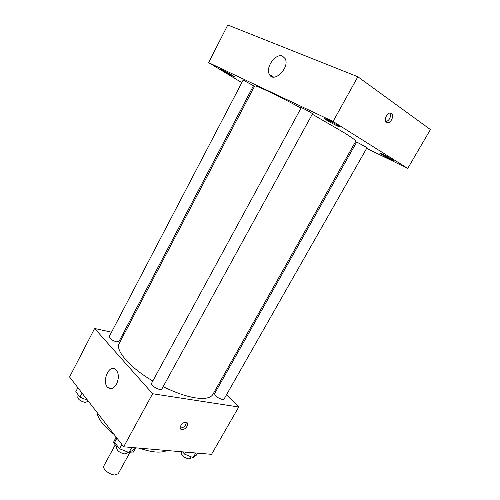 <?xml version="1.0" encoding="UTF-8"?>
<svg xmlns="http://www.w3.org/2000/svg" width="500" height="500" viewBox="0 0 500 500"><rect width="100%" height="100%" fill="white"/><g stroke="black" fill="none" stroke-linecap="round" stroke-linejoin="round"><path stroke-width="0.75" d="M115.25 444.862L103.85 465.894C101.969 468.625 109.544 474.913 114.875 474.988L118.231 473.738L129.738 452.756M116.931 447.062L113.438 442.488L116.125 437.056M135.562 447.819L132.719 452.994L135.806 447.837M132.719 452.994L127.088 452.55M116.275 437.25L113.438 442.488M114.35 434.769L114.031 434.4M167.05 450.519C160.95 453.256 151.681 452.463 139.231 448.131M114.119 434.462C103.656 426.312 97.925 418.919 96.919 412.275M226.469 394.819L238.744 407.006L211.537 454.331L123.675 446.8L69.581 376.994L94.625 328.481L111.531 332.181M217.613 386.019L218.438 386.838M163.156 386.65C175.2 392.581 185.925 396.319 195.331 397.856C204.869 399.225 210.725 398.069 212.894 394.381L355.769 141.256C356.062 140.581 352.075 137.662 343.806 132.494L312.281 114.206M301.038 108.081C275.138 94.119 254.65 84.544 254.644 86.125L119.275 343.338C114.925 350.2 129.431 367.331 152.806 381.012M122.6 334.6L123.744 334.85M238.744 407.006L152.606 393.738L94.625 328.481M116.619 341.881L118.931 341.575L253.469 85.75L243.156 80.069L109.219 336.613C109.581 338.644 112.05 340.4 116.619 341.881M222.35 399.494L224 399.156L367.069 147.637L356.706 142.044L214.569 393.688C215.081 396.037 217.675 397.975 222.35 399.494M161.887 388.969C160.888 391.425 150.019 385.5 151.544 383.331L301.256 107.675C301.181 107.119 313.012 113.569 312.5 113.806L161.887 388.969M152.606 393.738L123.675 446.8M116.562 384.106C113.938 388.419 111.131 389.631 108.138 387.738C101.088 382.669 109.056 363.275 115.712 369.375C118.906 373.05 119.194 377.956 116.562 384.106M185.987 422.306L186.431 422.406C190.181 423.431 184.9 430.881 181.412 429.494C177.95 428.562 182.344 421.65 185.987 422.306M186.312 422.369C185.794 425.944 183.75 427.831 180.194 428.019M354.963 142.681L356.05 143.212M366.65 148.381L407.725 168.4L333.062 121.469L208.619 62.625L241.812 82.638M251.906 88.725L252.95 89.35M392.794 159.856C389.162 157.537 379.663 152.656 379.812 153.175C379.219 153.475 394.2 161.525 394.169 160.888L392.794 159.856M338.269 125.662C334.05 122.981 324.431 118.044 324.562 118.619C323.906 119.012 340.156 127.825 340.144 127.075L338.269 125.662M232.65 75.469L221.619 69.706C221.112 69.975 235.069 77.681 234.988 77.088L232.65 75.469M407.725 168.4L430.419 129.569L357.856 76.762L227.794 25L208.619 62.625M357.856 76.762L333.062 121.469M391.581 113.362C394.4 115.056 391.331 122.713 387.806 122.837C383.237 123.562 385.588 113.3 390.094 113.012L391.581 113.362M282.581 56.169L285.138 58.606C290.219 67.513 273.738 83.775 269.387 74.388C265.125 67.619 275.738 52.806 282.581 56.169M390.031 113.019C391.131 117.088 389.719 120.056 385.8 121.919M134.537 447.731L133.356 449.888L128.981 452.531L119.5 448.738L114.606 442.35L116.919 438.081M131.738 447.488L128.981 452.531M121.844 444.431L119.5 448.738M117.463 446.081L116.644 447.587C116.769 450.513 119.375 452.612 124.456 453.894L126.781 453.113L127.438 451.912M87.662 400.325L79.956 397.144L75.781 391.694L77.869 387.688M82.069 393.106L79.956 397.144M78.562 395.325L77.737 396.906C77.894 399.281 80.269 401.094 84.869 402.337L87.306 401.712L87.881 400.613M197.531 453.131L196.394 455.119L193.119 457.625L184.575 454.137L182.619 451.85M195.763 452.981L193.119 457.625M185.719 452.119L184.575 454.137M181.756 451.775L181.156 452.837C181.419 455.569 183.906 457.575 188.612 458.856L190.375 458.275L191.194 456.838M180.219 428.144L181.412 429.494M112.263 388.369L108.138 387.738M273.587 77.069L269.387 74.388M385.831 121.969L387.806 122.837"/></g></svg>
